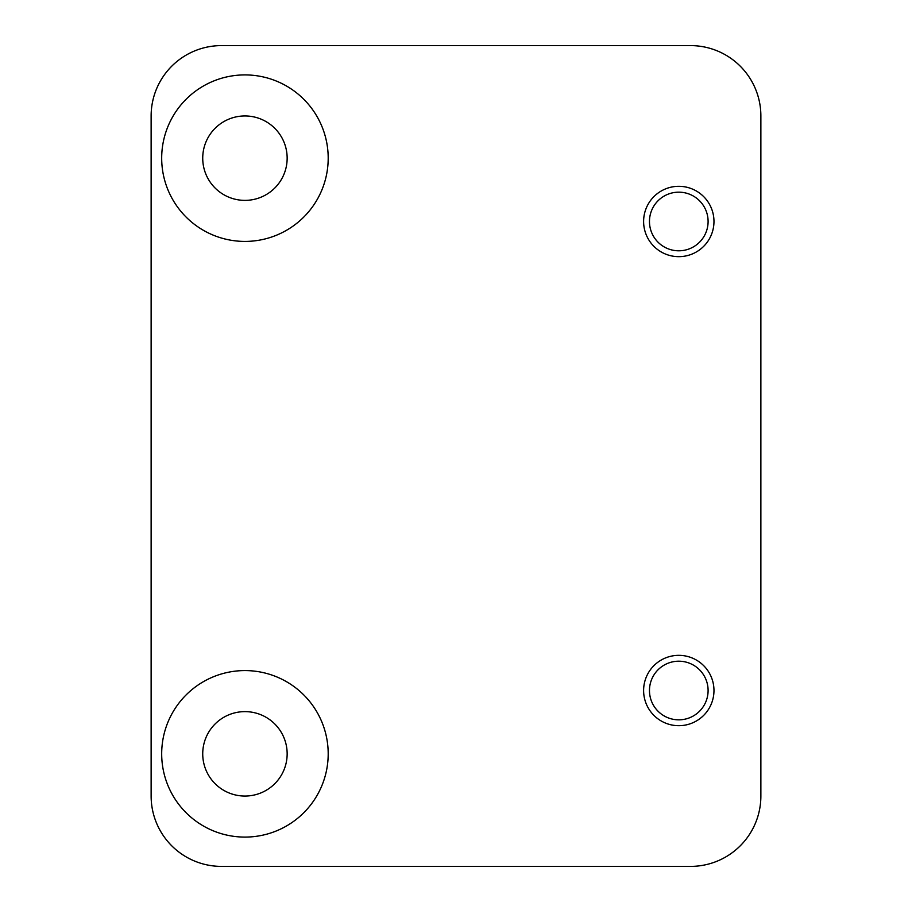 <?xml version="1.0" encoding="UTF-8"?>
<svg xmlns="http://www.w3.org/2000/svg" width="912" height="912" viewBox="0 0 912 912"><rect width="100%" height="100%" fill="white"/><g stroke="black" fill="none" stroke-linecap="round" stroke-linejoin="round"><path stroke-width="1.37" d="M221.491 45.6A70.349 70.349 0 0 0 151.13 115.949L151.13 796.051A70.349 70.349 0 0 0 221.491 866.4L690.509 866.4A70.349 70.349 0 0 0 760.87 796.051L760.87 115.949A70.349 70.349 0 0 0 690.509 45.6L221.491 45.6M161.686 753.836A83.254 83.254 0 0 0 244.94 837.091A83.254 83.254 0 0 0 328.195 753.836A83.254 83.254 0 0 0 244.94 670.582A83.254 83.254 0 0 0 161.686 753.836M649.469 221.491A29.309 29.309 0 0 0 678.79 250.8A29.309 29.309 0 0 0 708.1 221.491A29.309 29.309 0 0 0 678.79 192.17A29.309 29.309 0 0 0 649.469 221.491M649.469 690.509A29.309 29.309 0 0 0 678.79 719.83A29.309 29.309 0 0 0 708.1 690.509A29.309 29.309 0 0 0 678.79 661.2A29.309 29.309 0 0 0 649.469 690.509M161.686 158.164A83.254 83.254 0 0 0 244.94 241.418A83.254 83.254 0 0 0 328.195 158.164A83.254 83.254 0 0 0 244.94 74.909A83.254 83.254 0 0 0 161.686 158.164M202.726 753.836A42.214 42.214 0 0 0 244.94 796.051A42.214 42.214 0 0 0 287.155 753.836A42.214 42.214 0 0 0 244.94 711.622A42.214 42.214 0 0 0 202.726 753.836M202.726 158.164A42.214 42.214 0 0 0 244.94 200.378A42.214 42.214 0 0 0 287.155 158.164A42.214 42.214 0 0 0 244.94 115.949A42.214 42.214 0 0 0 202.726 158.164M713.971 221.491A35.18 35.18 0 0 1 678.79 256.66A35.18 35.18 0 0 1 643.61 221.491A35.18 35.18 0 0 1 678.79 186.31A35.18 35.18 0 0 1 713.971 221.491M713.971 690.509A35.18 35.18 0 0 1 678.79 725.69A35.18 35.18 0 0 1 643.61 690.509A35.18 35.18 0 0 1 678.79 655.34A35.18 35.18 0 0 1 713.971 690.509"/></g></svg>
